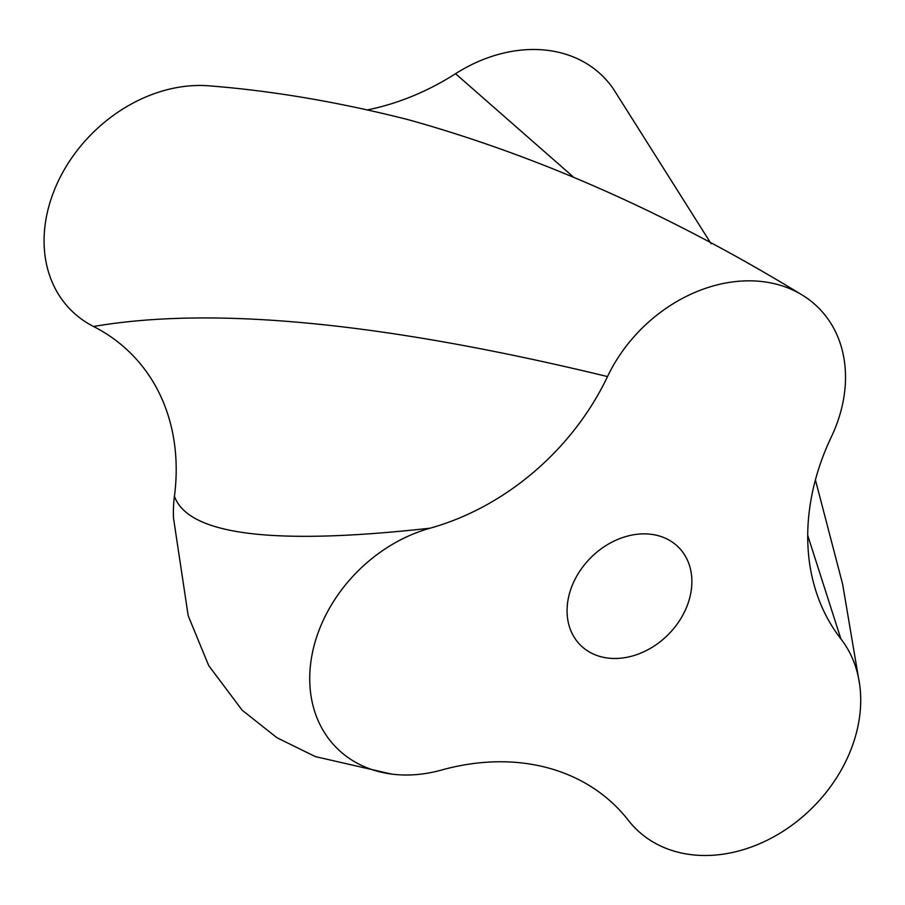 <?xml version="1.0" encoding="UTF-8"?>
<svg xmlns="http://www.w3.org/2000/svg" width="905" height="905" viewBox="0 0 905 905"><rect width="100%" height="100%" fill="white"/><g stroke="black" fill="none" stroke-linecap="round" stroke-linejoin="round"><path stroke-width="1.36" d="M800.45 293.978L800.45 293.978A139.981 110.24 -44.8 0 1 831.356 436.866A233.762 184.1 135.2 0 0 819.568 601.327A233.762 184.1 135.2 0 0 840.858 638.828A139.981 110.24 -44.8 0 1 859.75 685.221A139.981 110.24 -44.8 0 1 777.418 834.727A139.981 110.24 -44.8 0 1 628.409 820.394A233.762 184.1 135.2 0 0 441.504 770.053A139.981 110.24 -44.8 0 1 393.347 774.295A139.981 110.24 -44.8 0 1 311.128 660.107A139.981 110.24 -44.8 0 1 430.113 528.181A233.762 184.1 135.2 0 0 607.515 376.571A139.981 110.24 -44.8 0 1 800.45 293.967C669.745 214.202 538.905 156.079 407.963 119.607C338.866 102.095 272.88 90.862 210.017 85.918A139.981 110.24 135.2 0 0 58.757 180.129A139.981 110.24 135.2 0 0 93.566 326.513A233.762 184.1 -44.8 0 1 174.439 496.291A139.981 110.24 135.2 0 0 173.534 518.305L188.195 615.739L208.716 665.628L242.178 710.221L276.919 737.711L315.291 756.58L391.503 774.069M613.533 89.165A139.981 110.24 135.2 0 0 613.466 89.063A139.981 110.24 135.2 0 0 455.543 73.712A233.762 184.1 -44.8 0 1 367.668 109.844M658.195 535.669A69.289 54.572 -44.8 0 1 678.603 547.333A69.289 54.572 -44.8 0 1 667.935 634.88A69.289 54.572 -44.8 0 1 580.331 645.027A69.289 54.572 -44.8 0 1 581.44 568.747A69.289 54.572 -44.8 0 1 658.195 535.669M93.566 326.513C213.218 305.856 384.523 322.542 607.515 376.571M174.439 496.291C188.342 535.025 273.57 545.647 430.113 528.181M455.543 73.712L572.888 176.566M807.713 535.353L840.858 638.828M613.477 89.075L711.172 243.818M815.416 479.91L842.612 584.087L859.75 685.221"/></g></svg>
